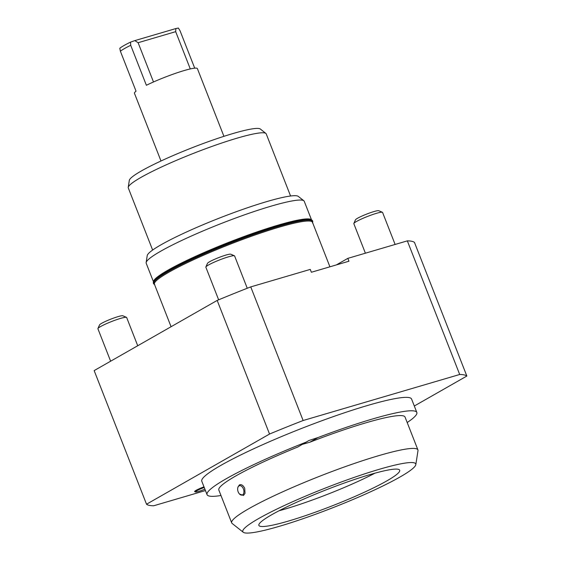 <?xml version="1.0" encoding="UTF-8"?>
<svg xmlns="http://www.w3.org/2000/svg" width="561" height="561" viewBox="0 0 561 561"><rect width="100%" height="100%" fill="white"/><g stroke="black" fill="none" stroke-linecap="round" stroke-linejoin="round"><path stroke-width="0.84" d="M237.801 487.761A4.846 2.952 73.6 0 1 241.77 486.464A4.846 2.952 73.6 0 1 243.776 493.021A4.846 2.952 73.6 0 1 239.491 494.01A4.846 2.952 73.6 0 1 237.738 488.049A4.846 2.952 73.6 0 1 237.801 487.761M237.934 487.067L239.372 484.928C241.426 484.122 243.208 485.265 244.722 488.365L245.031 493.308L243.502 495.468L239.491 494.01M171.077 326.719L154.415 284.21A84.879 9.607 -21.4 0 1 168.847 272.225A84.879 9.607 -21.4 0 1 279.105 227.191A84.879 9.607 -21.4 0 1 312.463 222.268L329.924 266.812M152.634 250.059L128.28 187.921A74.073 8.387 -21.4 0 1 128.231 187.353A74.073 8.387 -21.4 0 1 166.175 164.857A74.073 8.387 -21.4 0 1 237.107 138.16A74.073 8.387 -21.4 0 1 265.865 133.413A74.073 8.387 -21.4 0 1 266.216 133.869L290.57 195.999M265.865 133.413L260.332 129.023A70.511 7.98 158.6 0 0 232.948 133.546A70.511 7.98 158.6 0 0 165.432 158.959A70.511 7.98 158.6 0 0 129.311 180.369L128.231 187.353M336.32 264.925L347.834 258.362L348.949 261.216L311.369 272.26L310.254 269.406L250.753 286.895L303.122 420.519A172.844 19.565 -21.4 0 0 269.539 434.046L146.526 504.22L94.157 370.597L217.177 300.423A172.844 19.565 -21.4 0 1 250.753 286.895M303.852 200.782L298.312 196.399A81.317 9.207 158.6 0 0 266.734 201.609A81.317 9.207 158.6 0 0 188.875 230.915A81.317 9.207 158.6 0 0 147.22 255.606L146.141 262.59A84.879 9.607 -21.4 0 1 189.611 236.819A84.879 9.607 -21.4 0 1 270.893 206.224A84.879 9.607 -21.4 0 1 303.852 200.782A84.879 9.607 -21.4 0 1 304.251 201.308L311.544 219.919M311.579 219.954L311.257 219.66A84.879 9.607 158.6 0 0 278.284 225.087A84.879 9.607 158.6 0 0 168.027 270.129A84.879 9.607 158.6 0 0 153.532 281.475L153.49 281.91M153.497 281.86L146.197 263.242A84.879 9.607 -21.4 0 1 146.141 262.59M205.445 490.559L153.672 505.777A172.844 19.565 -21.4 0 1 146.526 504.22M466.843 376.045L414.474 242.422A172.844 19.565 -21.4 0 0 407.328 240.865L459.697 374.489A172.844 19.565 -21.4 0 1 466.843 376.045L414.313 406.01M217.177 300.423L269.539 434.046M407.328 240.865L347.834 258.362M459.697 374.489L303.122 420.519M160.993 160.993L134.451 93.28A33.8 3.829 -21.4 0 1 136.043 91.191L120.377 51.212L119.809 48.253A32.973 3.731 158.6 0 1 124.044 45.497A32.973 3.731 158.6 0 1 130.524 42.124L130.713 45.301L146.379 85.279A33.8 3.829 -21.4 0 1 179.008 72.159A33.8 3.829 -21.4 0 1 197.388 68.617L223.923 136.33M120.377 51.212A33.8 3.829 -21.4 0 1 124.535 48.541A33.8 3.829 -21.4 0 1 130.713 45.301M153.497 81.976L138.111 42.713L134.815 40.616L130.524 42.124M194.709 68.169L180.06 30.799L178.391 28.05L175.852 28.555L175.684 31.661L190.291 68.94M175.852 28.555L134.815 40.616M138.111 42.713L175.684 31.661M415.82 464.641A92.874 10.512 -21.4 0 1 399.965 477.032A92.874 10.512 -21.4 0 1 307.652 517.088A92.874 10.512 -21.4 0 1 243.257 532.27A92.874 10.512 -21.4 0 1 258.607 518.588A92.874 10.512 -21.4 0 1 356.382 476.633A92.874 10.512 -21.4 0 1 415.82 464.641L417.987 450.672A99.998 11.318 158.6 0 0 417.917 449.901A99.998 11.318 158.6 0 0 351.06 464.599A99.998 11.318 158.6 0 0 248.712 508.757A99.998 11.318 158.6 0 0 231.7 522.88L218.832 490.041A99.998 11.318 -21.4 0 1 235.844 475.924A99.998 11.318 -21.4 0 1 297.807 447.005L308.957 440.497L318.059 437.531A112.656 12.756 -21.4 0 1 416.83 412.447A112.656 12.756 -21.4 0 1 407.195 422.531M220.978 495.51A112.656 12.756 -21.4 0 1 207.051 494.662A112.656 12.756 -21.4 0 1 226.209 478.757A112.656 12.756 -21.4 0 1 306.818 441.865M318.059 437.531L309.826 442.229A99.998 11.318 -21.4 0 1 405.049 417.068L417.917 449.901M207.051 494.662L201.792 481.24A112.656 12.756 -21.4 0 1 220.95 465.335A112.656 12.756 -21.4 0 1 336.256 415.589A112.656 12.756 -21.4 0 1 411.571 399.025L416.83 412.447M374.944 473.182A73.884 8.366 -21.4 0 1 279.055 510.762M386.831 480.896A75.616 8.562 -21.4 0 1 308.894 514.472A75.616 8.562 -21.4 0 1 258.838 525.271A75.616 8.562 -21.4 0 1 271.741 514.725A75.616 8.562 -21.4 0 1 348.591 481.52A75.616 8.562 -21.4 0 1 399.635 470.097A75.616 8.562 -21.4 0 1 386.831 480.896M302.547 444.298L309.826 442.229M231.7 522.88A99.998 11.318 158.6 0 0 232.177 523.49L243.257 532.27M237.738 488.049L237.934 487.081M204.898 489.164A8.163 0.926 -21.4 0 1 195.551 491.983A12.349 12.349 0 0 1 194.702 491.646A8.815 0.996 -21.4 0 1 194.976 491.057A8.815 0.996 -21.4 0 1 203.987 486.836M154.478 284.427A85.475 9.677 -21.4 0 1 153.532 283.593A85.475 9.677 -21.4 0 1 168.069 271.524A85.475 9.677 -21.4 0 1 255.55 233.783A85.475 9.677 -21.4 0 1 312.694 221.216A85.475 9.677 -21.4 0 1 312.568 222.472M154.801 284.722L153.868 283.578A85.167 9.642 -21.4 0 1 168.307 271.454A85.167 9.642 -21.4 0 1 255.907 233.699A85.167 9.642 -21.4 0 1 312.442 221.434L312.526 222.906M153.532 283.593L153.363 283.165A85.475 9.677 -21.4 0 1 167.9 271.096A85.475 9.677 -21.4 0 1 255.381 233.348A85.475 9.677 -21.4 0 1 312.526 220.789L312.694 221.216M234.421 255.774L230.781 254.21A12.594 1.424 158.6 0 0 225.964 255.066A12.594 1.424 158.6 0 0 214.162 259.491A12.594 1.424 158.6 0 0 207.486 263.34L205.873 266.966A15.435 1.746 -21.4 0 1 214.057 262.239A15.435 1.746 -21.4 0 1 228.523 256.819A15.435 1.746 -21.4 0 1 234.421 255.774A15.435 1.746 -21.4 0 1 234.589 255.928L247.261 288.263M218.643 299.812L205.852 267.183A15.435 1.746 -21.4 0 1 205.873 266.966M126.484 317.351L122.845 315.787A12.594 1.424 158.6 0 0 118.027 316.635A12.594 1.424 158.6 0 0 106.225 321.06A12.594 1.424 158.6 0 0 99.549 324.917L97.937 328.536A15.435 1.746 -21.4 0 1 106.12 323.816A15.435 1.746 -21.4 0 1 120.587 318.396A15.435 1.746 -21.4 0 1 126.484 317.351A15.435 1.746 -21.4 0 1 126.653 317.498L137.726 345.744M110.629 361.2L97.916 328.76A15.435 1.746 -21.4 0 1 97.937 328.536M382.399 212.275L378.752 210.712A12.594 1.424 158.6 0 0 373.942 211.567A12.594 1.424 158.6 0 0 362.14 215.985A12.594 1.424 158.6 0 0 355.457 219.842L353.851 223.467A15.435 1.746 -21.4 0 1 362.034 218.741A15.435 1.746 -21.4 0 1 376.501 213.32A15.435 1.746 -21.4 0 1 382.399 212.275A15.435 1.746 -21.4 0 1 382.567 212.423L395.119 244.456M365.393 253.193L353.83 223.685A15.435 1.746 -21.4 0 1 353.851 223.467M195.551 491.983A8.163 0.926 -21.4 0 1 195.775 491.429A8.163 0.926 -21.4 0 1 204.239 487.474M194.976 491.057A12.349 11.543 51.2 0 0 195.775 491.429"/></g></svg>
